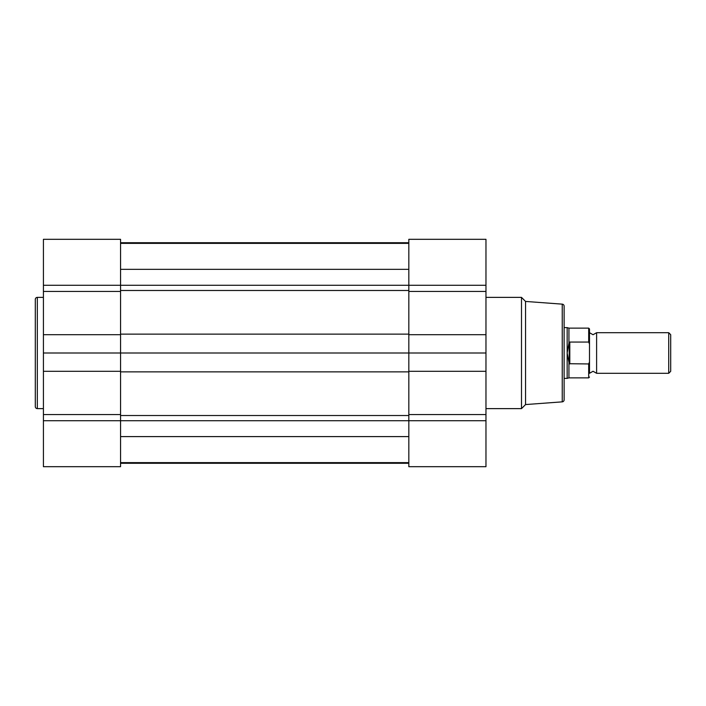 <?xml version="1.0" encoding="UTF-8"?>
<svg xmlns="http://www.w3.org/2000/svg" width="706" height="706" viewBox="0 0 706 706"><rect width="100%" height="100%" fill="white"/><g stroke="black" fill="none" stroke-linecap="round" stroke-linejoin="round"><path stroke-width="1.06" d="M35.3 406.594L35.3 299.406A2.03 2.03 0 0 1 37.33 297.376L37.33 408.624A2.03 2.03 0 0 1 35.3 406.594L35.3 299.406M120.558 239.316L120.558 466.684L43.419 466.684L43.419 239.316L120.558 239.316L43.419 239.316M43.419 297.376L37.33 297.376M43.419 408.624L37.33 408.624M43.419 420.723L408.827 420.723L408.827 353L43.419 353M120.558 466.684L43.419 466.684M562.241 401.855L562.241 304.145A2.03 2.03 0 0 1 564.12 306.166L564.12 399.834A2.03 2.03 0 0 1 562.241 401.855L525.555 404.564L521.496 408.624L521.496 297.376L525.555 301.436L525.555 404.564M485.966 353L408.827 353L408.827 239.316L485.966 239.316L485.966 466.684L408.827 466.684L485.966 466.684M485.966 408.624L521.496 408.624M485.966 297.376L521.496 297.376M562.241 304.145L525.555 301.436M485.966 420.723L408.827 420.723L408.827 466.684M408.827 239.316L485.966 239.316M120.558 243.376L408.827 243.376M120.558 463.277L408.827 463.277M120.558 242.723L408.827 242.723M589.501 332.702L593.049 334.732L596.605 332.702L596.605 373.297L593.049 371.268L589.501 373.297L589.501 328.943L589.501 373.297M668.723 373.297L668.723 332.702L670.7 334.679L670.7 371.321L668.723 373.297L596.605 373.297M564.12 327.628L567.165 327.628L567.165 378.372L564.12 378.372M567.165 327.628L568.939 328.131L568.939 343.09L567.165 353L569.195 363.731L588.689 363.943L589.501 361.949M568.939 362.91L568.939 377.869L588.689 377.869L588.689 363.943M589.501 344.051L588.689 342.057L569.804 342.057L568.939 343.09M569.195 342.269L569.195 363.731M569.804 342.057L569.804 363.943M485.966 285.277L43.419 285.277M120.558 291.437L43.419 291.437M120.558 334.706L43.419 334.706M120.558 414.563L43.419 414.563M120.558 371.294L43.419 371.294M408.827 414.563L485.966 414.563M408.827 371.294L485.966 371.294M408.827 291.437L485.966 291.437M408.827 334.706L485.966 334.706M120.558 436.599L408.827 436.599M120.558 415.516L408.827 415.516M120.558 371.859L408.827 371.859M120.558 334.141L408.827 334.141M120.558 290.484L408.827 290.484M120.558 269.33L408.827 269.33M588.689 342.057L588.689 328.131L589.501 328.943M120.558 462.624L408.827 462.624M568.939 377.869L567.165 378.372M568.939 328.131L588.689 328.131M596.605 332.702L668.723 332.702M588.689 377.869L589.501 377.057"/></g></svg>
